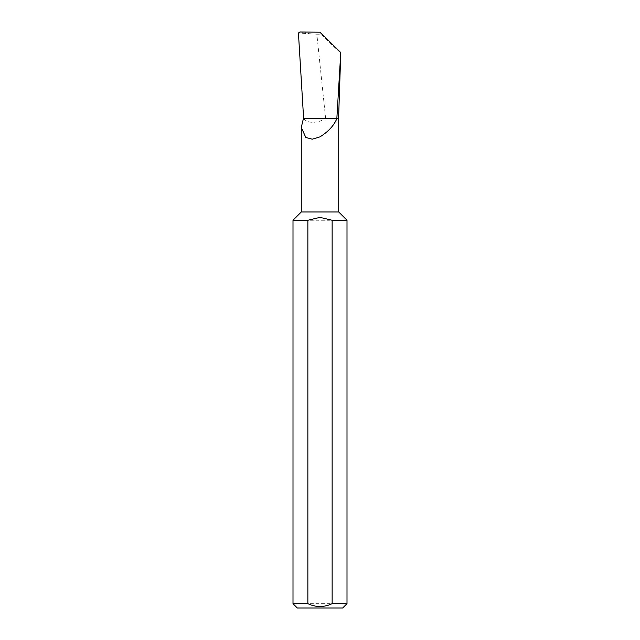 <?xml version="1.0" encoding="UTF-8"?>
<svg xmlns="http://www.w3.org/2000/svg" width="640" height="640" viewBox="0 0 640 640"><rect width="100%" height="100%" fill="white"/><g stroke="black" fill="none" stroke-linecap="round" stroke-linejoin="round"><path stroke-width="0.48" stroke-dasharray="3.2 2.4" d="M338.72 211.976L301.28 211.976M338.72 118.376L325.84 118.376L320 121.16C312.368 123.36 306.848 122.456 303.448 118.432M347 220.256L293 220.256M347 603.68L293 603.68M325.84 118.376L303.616 118.376M336.856 118.376L325.616 118.376L316.832 34.208L321.136 34.232C331.96 45.032 342.816 55.192 340.768 52.6M316.832 34.208L298.432 33.016M320.112 32.2L321.136 34.232M297.32 608L342.68 608M299.88 32L309.6 33.424"/><path stroke-width="0.96" d="M293 603.68L307.864 603.68C315.944 607.448 324.04 607.448 332.136 603.68L347 603.68L342.68 608L297.32 608L293 603.68L293 220.256L301.28 211.976L338.72 211.976L338.72 118.376L336.968 118.376C334.048 125.456 328.392 131.616 320 136.856L312.256 139.192L305.808 137.456L301.28 127.44L303.448 118.432L336.968 118.376M332.136 603.68L332.136 220.256L320 217.376L307.864 220.256L307.864 603.68M332.136 220.256L347 220.256L347 603.68M336.856 118.376L340.768 52.6L338.584 118.376M340.768 52.6L320.112 32.2L299.88 32L298.432 33.016L303.616 118.376M293 220.256L307.864 220.256M338.72 211.976L347 220.256M301.28 211.976L301.28 127.44"/></g></svg>
